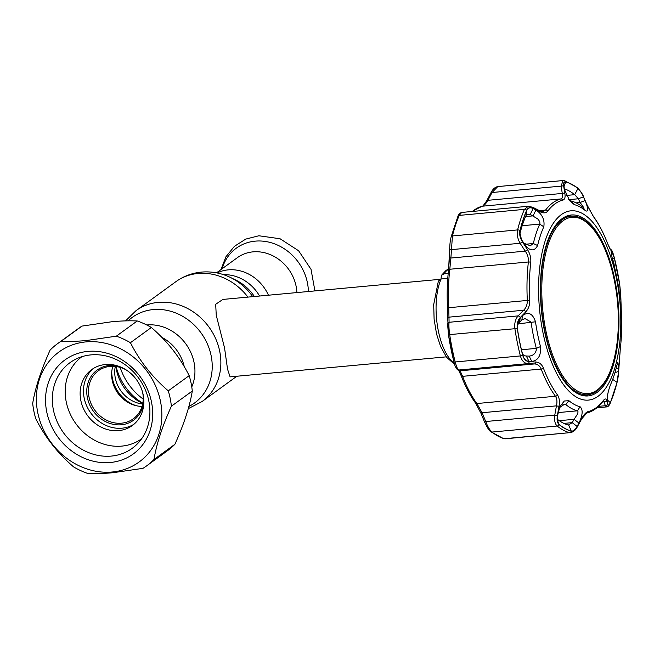 <?xml version="1.0" encoding="UTF-8"?>
<svg xmlns="http://www.w3.org/2000/svg" width="654" height="654" viewBox="0 0 654 654"><rect width="100%" height="100%" fill="white"/><g stroke="black" fill="none" stroke-linecap="round" stroke-linejoin="round"><path stroke-width="0.98" d="M228.205 269.865A39.428 34.613 54 0 1 268.442 295.207A39.428 34.613 -126 0 0 228.205 269.865A39.428 34.613 -126 0 0 217.112 272.955A39.428 34.613 54 0 1 228.205 269.865M142.646 404.033A29.708 26.078 54 0 1 115.308 366.428M439.921 279.34L222.908 299.426L215.689 304.274L216.245 315.228L224.543 347.879L227.535 369.126L230.077 376.868L446.281 356.855M118.701 366.256A31 27.215 -126 0 0 109.365 365.512A31 27.215 -126 0 0 87.391 397.73A31 27.215 -126 0 0 121.317 424.781A31 27.215 -126 0 0 143.855 400.853M126.058 369.845A29.708 26.078 -126 0 0 110.117 366.387A29.708 26.078 -126 0 0 98.37 370.753A29.708 26.078 -126 0 0 91.192 403.951A29.708 26.078 -126 0 0 121.562 423.179A29.708 26.078 -126 0 0 133.31 418.805A29.708 26.078 -126 0 0 142.711 392.743M112.831 366.281A29.708 26.078 -126 0 0 142.024 406.428M111.736 371.922A32.945 28.923 -126 0 0 136.318 405.733M296.883 292.575A39.428 34.613 -126 0 0 252.967 251.864A39.428 34.613 -126 0 0 237.377 257.66L216.507 272.832M146.504 465.975L167.416 450.769A75.611 66.381 -126 0 0 174.896 444.287C183.978 424.176 189.774 406.42 192.292 391.027A75.611 66.381 -126 0 0 189.186 375.649C179.907 357.239 167.293 341.184 151.352 327.49A75.611 66.381 -126 0 0 137.242 320.967C129.991 320.615 121.619 320.861 112.136 321.703L82.012 326.084A75.611 66.381 -126 0 0 78.48 328.455L57.568 343.661A75.611 66.381 54 0 1 61.1 341.29C68.31 341.641 76.681 341.396 86.205 340.554L116.33 336.181A75.611 66.381 54 0 1 130.432 342.704C139.719 361.114 152.333 377.17 168.274 390.855A75.611 66.381 54 0 1 171.373 406.232C162.29 426.343 156.494 444.099 153.984 459.5A75.611 66.381 54 0 1 146.504 465.975A75.611 66.381 54 0 1 142.981 468.346L112.856 472.728C103.332 473.561 94.961 473.807 87.75 473.455A75.611 66.381 54 0 1 73.64 466.931C57.756 453.312 45.142 437.264 35.798 418.773A75.611 66.381 54 0 1 32.7 403.404C35.185 388.084 40.981 370.327 50.088 350.135A75.611 66.381 54 0 1 57.568 343.661M112.226 472A68.049 59.743 -126 0 0 160.467 401.27A68.049 59.743 -126 0 0 85.993 341.895A68.049 59.743 -126 0 0 37.752 412.625A68.049 59.743 -126 0 0 112.226 472M110.313 462.501A58.116 51.02 54 0 1 46.712 411.791A58.116 51.02 54 0 1 87.906 351.394A58.116 51.02 54 0 1 151.507 402.096A58.116 51.02 54 0 1 110.313 462.501M111.319 456.083A52.933 46.467 54 0 1 57.2 421.83A52.933 46.467 54 0 1 69.986 362.676A52.933 46.467 54 0 1 90.914 354.893A52.933 46.467 54 0 1 145.033 389.146A52.933 46.467 54 0 1 132.247 448.292A52.933 46.467 54 0 1 111.319 456.083M80.05 358.147A52.933 46.467 54 0 1 80.851 357.035M140.962 439.701A52.933 46.467 54 0 1 139.654 440.126M171.373 406.232L192.292 391.027M168.274 390.855L189.186 375.649M130.432 342.704L151.352 327.49M116.33 336.181L137.242 320.967M61.1 341.29L82.012 326.084M153.984 459.5L174.896 444.287M133.947 424.25A34.564 30.346 54 0 1 122.004 428.19A34.564 30.346 54 0 1 87.145 406.886A34.564 30.346 54 0 1 93.383 368.472M118.652 430.618A34.564 30.346 54 0 1 83.311 408.251A34.564 30.346 54 0 1 91.666 369.624A34.564 30.346 54 0 1 105.327 364.54A34.564 30.346 54 0 1 140.675 386.906A34.564 30.346 54 0 1 132.321 425.533A34.564 30.346 54 0 1 118.652 430.618M141.607 438.818A50.767 44.57 54 0 1 121.775 446.11A50.767 44.57 54 0 1 69.937 413.41A50.767 44.57 54 0 1 81.889 356.692M563.02 220.79A88.535 37.572 84.7 0 0 545.796 330.352A88.535 37.572 84.7 0 0 597.143 390.054A88.535 37.572 84.7 0 0 615.218 354.084A88.535 37.572 84.7 0 0 605.694 251.144A88.535 37.572 84.7 0 0 563.02 220.79M615.218 354.084L615.079 354.754A89.655 38.055 -95.3 0 1 596.775 391.182A89.655 38.055 -95.3 0 1 587.758 394.754A89.655 38.055 -95.3 0 1 542.918 319.961A89.655 38.055 -95.3 0 1 562.219 219.777A89.655 38.055 -95.3 0 1 571.236 216.204A89.655 38.055 -95.3 0 1 605.432 250.507L605.694 251.144M581.619 395.269A89.655 38.055 84.7 0 0 582.886 395.204L587.758 394.754M571.236 216.204L566.364 216.654A89.655 38.055 84.7 0 0 565.105 216.817M448.644 269.178A49.254 20.903 84.7 0 0 443.919 273.879L441.442 275.334L440.984 279.005M443.919 273.879L448.186 273.486M454.653 364.384L446.641 357.346L440.543 346.391L436.561 334.022L434.101 319.185L433.708 304.543L438.368 281.073L441.115 278.988L447.769 278.375M450.884 348.443A126.042 53.497 -95.3 0 0 453.884 361.588A2.158 0.687 -14.3 0 0 453.892 361.67L448.456 334.701L447.614 324.253A2.158 1.815 1.7 0 1 447.589 323.951L447.589 323.951A2.158 1.815 1.7 0 1 449.077 322.283C448.758 325.349 448.971 329.502 449.715 334.75A127.465 54.094 84.7 0 0 452.151 348.582A127.465 54.094 84.7 0 0 455.2 361.964C456.476 366.739 457.645 369.42 458.699 370.017A2.158 2.134 120.7 0 1 457.489 369.723L458.928 370.556A2.158 2.126 119.3 0 0 460.089 370.818L462.607 376.336A108.016 45.845 84.7 0 0 476.88 403.534L482.08 412.731L480.976 413.312L484.63 422.124C487.271 427.724 489.323 430.921 490.786 431.714L503.621 438.662L505.133 438.818L569.454 432.686A127.465 54.094 -95.3 0 1 557.159 426.024C554.976 423.972 554.183 420.342 554.772 415.135A2.158 0.433 10.4 0 0 557.388 415.454C556.685 419.803 557.241 422.844 559.072 424.585A126.108 53.522 84.7 0 0 571.228 431.174C573.231 431.501 575.258 429.866 577.327 426.269L581.7 418.446C583.924 414.513 586.074 412.224 588.15 411.579A106.659 45.265 84.7 0 0 603.282 400.575C604.925 398.515 606.021 398.441 606.577 400.362L607.64 404.237C608.163 405.938 609.054 405.447 610.313 402.766A126.108 53.522 84.7 0 0 617.041 382.427L618.676 370.9L620.254 349.326A2.158 0.867 6.6 0 1 620.254 349.416C621.643 337.325 621.995 324.678 621.3 311.476L620.834 300.251A2.158 1.823 -0.3 0 1 620.834 300.636M559.039 406.159A2.158 0.425 9.9 0 1 556.44 405.856L482.08 412.731L485.726 421.528L554.772 415.135L556.44 405.856C557.339 401.867 557.012 398.67 555.459 396.259A108.016 45.845 -95.3 0 1 541.185 369.06C539.763 365.79 537.514 364.082 534.441 363.943L527.745 363.632C524.238 363.281 521.786 360.714 520.38 355.931A127.465 54.094 -95.3 0 1 514.894 328.717L448.456 334.701L447.777 318.768A2.158 1.815 2.4 0 0 447.794 319.062L447.532 307.838A106.602 45.24 -95.3 0 1 448.57 270.004L449.511 256.875A2.158 1.03 1 0 0 449.478 257.038A2.158 1.03 1 0 0 450.892 258.036L449.805 269.252A108.016 45.845 84.7 0 0 448.75 307.601L449.077 322.283L518.115 315.89A2.158 1.234 44.4 0 1 520.273 317.533C517.747 320.288 516.742 323.885 517.257 328.316A126.108 53.522 84.7 0 0 519.66 342.001A126.108 53.522 84.7 0 0 522.685 355.245C523.887 359.267 526.053 361.417 529.168 361.678L535.879 362.022C539.272 362.251 541.782 364.278 543.4 368.104A106.659 45.265 84.7 0 0 557.494 394.959C559.334 397.738 559.849 401.466 559.039 406.159L557.388 415.454M528.939 361.343L526.331 355.989L529.184 356.119C533.5 355.563 535.92 353.193 536.435 348.999L536.329 348.378A105.858 44.93 -95.3 0 1 533.402 335.755A105.858 44.93 -95.3 0 1 531.138 322.651L530.991 322.013L525.113 318.629L521.867 319.822L522.546 315.596C528.383 311.394 532.699 313.462 535.495 321.793A102.024 43.303 84.7 0 0 537.67 334.415A102.024 43.303 84.7 0 0 540.49 346.579C541.169 355.449 538.267 360.419 531.8 361.49L528.939 361.343C525.963 361.073 523.903 359.021 522.767 355.196A125.993 53.473 -95.3 0 1 521.025 347.961A125.993 53.473 -95.3 0 1 519.742 341.968A125.993 53.473 -95.3 0 1 517.339 328.292L517.257 324.85L520.2 318.024L522.546 315.596M574.286 204.637L569.699 200.778L564.353 189.325L563.789 183.324L565.8 181.918A125.993 53.473 -95.3 0 1 577.948 188.507C579.82 190.175 581.643 192.946 583.409 196.829L585.085 200.565C588.453 208.83 588.592 212.215 585.477 210.711A102.024 43.303 84.7 0 0 574.286 204.637L571.383 201.097A105.858 44.93 -95.3 0 1 583 207.392L583.572 207.759M526.756 210.31C528.08 207.735 530.214 207.138 533.149 208.536L535.978 209.959C542.297 214.291 544.905 219.907 543.793 226.807A102.024 43.303 84.7 0 0 537.596 245.52C534.4 251.61 530.042 251.308 524.508 244.612L521.606 240.043L519.775 232.342L520.028 230.625A125.993 53.473 -95.3 0 1 526.756 210.31L526.061 215.387A119.682 50.799 84.7 0 0 519.799 234.148M542.885 332.224A95.059 40.344 -95.3 0 1 561.369 214.594A95.059 40.344 -95.3 0 1 616.501 278.694A95.059 40.344 -95.3 0 1 598.009 396.324A95.059 40.344 -95.3 0 1 542.885 332.224M620.515 298.576L620.76 296.81C620.703 300.472 620.074 298.069 618.864 289.591A102.024 43.303 84.7 0 0 616.681 276.969A102.024 43.303 84.7 0 0 613.869 264.805C611.613 256.082 610.82 251.455 611.506 250.915L614.302 257.79A125.993 53.473 -95.3 0 1 617.319 271.018A125.993 53.473 -95.3 0 1 619.73 284.694L620.76 296.81L619.902 296.164M611.261 250.989L611.188 251.545M620.834 300.251L619.73 284.678A126.108 53.522 84.7 0 0 617.327 270.993A126.108 53.522 84.7 0 0 614.302 257.75L611.858 250.94L610.713 250.081L607.607 243.59A106.659 45.265 84.7 0 0 593.513 216.736L587.554 205.945L583.638 197.156C581.774 193.053 579.869 190.134 577.915 188.409A126.108 53.522 84.7 0 0 565.759 181.812C563.895 181.477 563.208 182.989 563.699 186.349L564.893 193.658C565.465 197.336 564.786 199.486 562.865 200.108A106.659 45.265 84.7 0 0 547.725 211.119C545.935 213.188 543.36 213.4 540.024 211.741L533.394 208.381C530.296 206.917 528.056 207.531 526.683 210.228A126.108 53.522 84.7 0 0 519.946 230.56C519.219 234.255 520.02 237.974 522.358 241.718L527.476 249.632C530.042 253.662 531.138 257.905 530.762 262.368A106.659 45.265 84.7 0 0 529.715 300.227C529.83 305.075 528.514 308.941 525.767 311.852L520.273 317.533M521.279 239.389L523.977 243.272L530.28 245.765L533.321 243.517A105.858 44.93 -95.3 0 1 539.746 224.093C540.229 222.573 539.525 220.823 537.637 218.853L530.231 214.43L528.015 214.111L526.061 215.387M557.224 419.165A119.682 50.799 84.7 0 0 568.342 425.084L572.209 422.639L577.081 426.408C575.103 429.825 573.166 431.378 571.269 431.068A125.993 53.473 -95.3 0 1 559.121 424.479L557.682 422.19L557.519 415.797L559.865 406.69L564.288 401.008L568.882 400.681A102.024 43.303 84.7 0 0 580.073 406.747C583.147 409.6 582.779 415.045 578.954 423.081L574.073 419.312L577.13 414.71C578.177 412.502 578.259 411.202 577.4 410.81A105.858 44.93 -95.3 0 1 565.775 404.507L564.557 404.205L559.44 407.655M585.085 200.565L580.049 202.503L578.381 198.775L574.686 194.671A119.682 50.799 84.7 0 0 564.263 188.769M544.512 331.038A90.849 38.561 84.7 0 0 587.75 395.948A90.849 38.561 84.7 0 0 614.866 279.879A90.849 38.561 84.7 0 0 571.007 215.027A90.849 38.561 84.7 0 0 544.512 331.038M584.799 395.899A90.734 38.512 84.7 0 0 588.011 394.73M571.49 216.18A90.734 38.512 84.7 0 0 568.113 215.616M611.261 252.706L611.981 251.283M619.477 293.679L620.72 294.611M569.005 199.642L578.381 198.775L583.409 196.829M585.477 210.711L583 207.392C584.161 208.176 583.172 206.541 580.049 202.503L576.149 202.863M568.686 199.388L571.383 201.097M571.269 431.068L568.751 425.116M563.961 423.4L572.209 422.639L574.073 419.312L559.293 420.677M578.954 423.081L577.081 426.408M614.932 372.723L618.602 371.382L617.041 382.361A125.993 53.473 -95.3 0 1 610.313 402.676C609.111 405.243 608.269 405.709 607.77 404.09L607.329 402.447C606.798 397.583 607.877 391.623 610.566 384.577A102.024 43.303 84.7 0 0 616.763 365.864L617.883 362.251L618.798 367.793L616.019 368.815M618.798 367.793L618.602 371.382M607.967 404.622L607.77 404.09M533.149 208.536L530.231 214.43L526.47 214.774M525.563 216.556L533.051 215.861L535.978 209.959M523.977 243.272L524.508 244.612M522.317 241.244L521.786 239.92M517.257 328.316L514.894 328.717C514.265 323.46 515.344 319.185 518.115 315.89L523.617 310.241C526.159 307.797 527.394 304.486 527.328 300.325A108.016 45.845 -95.3 0 1 528.383 261.984C528.677 258.142 527.631 254.537 525.244 251.152L520.118 243.272C517.559 238.743 516.725 234.287 517.616 229.914A127.465 54.094 -95.3 0 1 524.418 209.362L528.277 206.28L461.659 212.444L459.239 215.395A127.465 54.094 84.7 0 0 452.437 235.947L450.892 258.036L525.244 251.152A2.158 0.466 147.2 0 0 527.476 249.632M484.63 422.124L485.726 421.528C487.598 426.506 489.683 430.013 491.98 432.057A127.465 54.094 84.7 0 0 504.267 438.72L505.133 438.818M596.849 407.81L606.601 406.911L605.359 405.725L603.634 400.624M563.699 186.349A2.158 1.382 170.4 0 0 561.083 186.12L563.053 180.545L497.784 186.586L492.037 192.513L487.933 200.312C485.979 203.672 484.107 205.634 482.317 206.206A108.016 45.845 84.7 0 0 472.515 211.438M540.024 211.741A2.158 1.382 -62.8 0 0 539.436 210.662L542.82 211.528L545.567 210.081A108.016 45.845 -95.3 0 1 560.895 198.93C562.53 198.375 562.988 196.543 562.293 193.437L561.083 186.12L492.037 192.513A2.158 0.818 27.9 0 0 490.99 192.693C492.764 189.137 495.029 187.101 497.784 186.586M449.699 248.479A2.158 1.038 1.5 0 0 449.666 248.651A2.158 1.038 1.5 0 0 451.072 249.664L520.118 243.272A2.158 0.458 146.8 0 0 522.358 241.718M471.975 211.487L482.063 206.247C482.104 207.114 483.707 205.201 486.878 200.508A2.158 0.826 27.6 0 1 487.933 200.312L562.293 193.437A2.158 1.373 170.9 0 1 564.893 193.658M529.715 300.227L447.524 307.821L447.777 318.768A2.158 1.815 2.4 0 1 449.257 317.125L523.617 310.241A2.158 1.243 44 0 1 525.767 311.852M535.879 362.022A2.158 1.553 -87.3 0 1 534.441 363.943L460.089 370.818L458.699 370.017L527.745 363.632A2.158 1.545 -87.4 0 0 529.168 361.678M603.282 400.575A2.158 1.774 -142.6 0 1 602.988 401.343L602.988 401.343C598.222 407.606 592.81 411.505 586.761 413.05L581.725 418.854L577.359 426.694A2.158 0.785 -150.7 0 0 577.327 426.269M581.725 418.854A2.158 0.793 -151.1 0 0 581.7 418.446M602.473 401.997L604.312 401.826A2.158 1.962 -15.7 0 0 606.577 400.362M598.492 406.355L605.359 405.725A2.158 1.962 -14.6 0 0 607.64 404.237M611.858 250.94A2.158 2.142 -53 0 0 611.073 249.746L609.88 248.88L607.574 243.452A2.158 1.079 -21 0 0 607.509 243.329M610.713 250.081A2.158 2.134 -55 0 0 610.059 249.019M587.554 205.945L583.605 197.279M583.638 197.156L583.72 197.173C583.041 194.81 580.94 191.63 577.4 187.641L564.566 180.7L563.053 180.545M539.436 210.662L532.814 207.277L528.277 206.28M533.394 208.381A2.158 1.365 -63.1 0 0 532.814 207.277M529.74 356.095L529.184 356.119L531.8 361.49M520.821 347.037A119.682 50.799 84.7 0 0 522.268 353.013C522.857 354.926 524.214 355.915 526.331 355.989M520.2 318.024L519.521 322.226L517.2 325.569M521.867 319.822L519.521 322.226M613.624 262.074A2.158 0.744 166.7 0 1 613.673 262.172L613.673 262.172A2.158 0.744 166.7 0 1 613.329 262.728M146.741 324.981A43.074 37.818 54 0 1 146.937 324.964A43.074 37.818 54 0 1 185.891 343.988A43.074 37.818 54 0 1 191.769 386.906M128.135 320.836A52.933 46.475 54 0 1 153.224 309.579A52.933 46.475 54 0 1 208.749 347.299A52.933 46.475 54 0 1 188.908 406.436M125.527 320.885L136.048 310.634A56.17 49.312 54 0 1 158.26 302.369A56.17 49.312 54 0 1 215.689 338.723A56.17 49.312 54 0 1 202.119 401.499L236.854 376.238M136.048 310.634L175.795 281.735A56.17 49.312 54 0 1 197.998 273.478A56.17 49.312 54 0 1 247.923 297.104M254.398 296.507A43.074 37.818 54 0 0 235.693 280.026L230.486 277.492A52.933 46.475 54 0 1 252.73 296.663M223.521 274.655A39.428 34.613 54 0 1 259.573 296.033M142.752 403.469L142.22 403.207A43.074 37.818 54 0 1 115.954 367.09A43.074 37.818 54 0 1 115.872 366.502L115.954 367.09M161.881 337.366A39.428 34.613 54 0 1 184.24 366.624M143.218 399.087A56.17 49.312 54 0 1 120.189 367.409M142.801 403.216A52.933 46.475 54 0 1 116.134 366.534M308.386 291.512A47.726 41.897 -126 0 0 255.191 241.146A47.726 41.897 -126 0 0 222.115 268.761M441.115 278.988A49.254 20.903 84.7 0 0 437.452 325.945A49.254 20.903 84.7 0 0 454.366 363.428M450.868 348.353A126.042 53.497 -95.3 0 1 448.464 334.725M521.459 349.751L536.329 348.378L540.49 346.579M618.382 285.03L619.739 284.662L614.294 257.692C612.953 252.518 611.874 249.869 611.073 249.746M457.489 369.723C455.699 367.752 454.505 365.063 453.892 361.67A2.158 0.687 -14.3 0 0 455.2 361.964L520.38 355.931A2.158 0.687 -14.3 0 0 522.685 355.245M558.091 412.592L577.4 410.81L580.073 406.747M566.413 195.44L574.686 194.671L577.948 188.507M619.109 291.259L613.673 262.172L612.389 258.78L614.302 257.79M517.935 323.877L535.495 321.793M563.903 186.578L565.8 181.918M557.265 419.966L559.121 424.479M568.882 400.681L565.775 404.507L562.816 404.777M612.684 379.41L617.041 382.361M607.108 399.684L610.313 402.676M543.793 226.807L539.746 224.093L522.203 225.72M525.203 244.269L533.321 243.517L537.596 245.52M520.028 230.625L519.766 233.601M543.4 368.104A2.158 1.079 -21 0 1 541.185 369.06L462.607 376.336A2.158 1.079 159 0 1 461.242 375.846A2.158 1.079 159 0 1 461.209 375.674M458.691 370.385L461.242 375.846C465.386 386.612 470.144 395.662 475.507 403.003L475.507 403.003A2.158 1.594 143.8 0 0 476.88 403.534L555.459 396.259A2.158 1.594 -36.2 0 0 557.494 394.959M559.072 424.585A2.158 1.807 -51.3 0 1 557.159 426.024L491.98 432.057A2.158 1.807 128.7 0 1 490.786 431.714M503.621 438.662A2.158 1.929 106.1 0 0 504.267 438.72L569.454 432.686A2.158 1.929 -73.9 0 0 571.228 431.174M562.865 200.108A2.158 1.954 -103.7 0 0 560.895 198.93L482.317 206.206A2.158 1.954 76.3 0 0 482.063 206.247M539.411 210.645L545.567 210.081A2.158 1.774 -142.6 0 1 547.725 211.119M526.683 210.228A2.158 1.545 -156.6 0 0 524.418 209.362L459.239 215.395A2.158 1.545 23.4 0 0 457.972 216.18L457.972 216.18C458.519 214.406 459.754 213.163 461.659 212.444M451.154 236.969A2.158 1.243 13.9 0 1 451.17 236.723A2.158 1.243 13.9 0 1 452.437 235.947L517.616 229.914A2.158 1.243 -166.1 0 1 519.946 230.56M448.57 270.004A2.158 0.867 6.6 0 1 448.57 269.881A2.158 0.867 6.6 0 1 449.805 269.252L528.383 261.984A2.158 0.867 6.6 0 1 530.762 262.368M447.524 307.821C446.829 294.627 447.181 281.98 448.57 269.881L449.666 248.651C450.05 242.184 450.075 241.947 451.17 236.723L457.972 216.18M586.761 413.05A2.158 1.954 -103.7 0 0 588.15 411.579M620.254 349.416L618.7 370.753C618.226 376.205 618.398 376.107 617.016 382.639L610.215 403.175A2.158 1.545 -156.6 0 0 610.313 402.766M620.254 349.326A106.659 45.265 84.7 0 0 621.292 311.468L620.777 295.281L619.739 284.662M607.607 243.59A2.158 1.079 -21 0 0 607.574 243.452C603.429 232.693 598.68 223.635 593.317 216.294L587.619 205.953M593.513 216.736A2.158 1.594 -36.2 0 0 593.317 216.294M577.915 188.409A2.158 1.807 -51.3 0 0 577.4 187.641M565.759 181.812A2.158 1.929 -73.9 0 0 564.566 180.7M522.767 355.196L522.268 353.013M188.303 408.627L202.119 401.499M230.486 277.492C221.265 273.037 211.594 271.238 201.473 272.097C192.039 273.004 183.472 276.217 175.795 281.735M220.978 269.587L225.9 256.818L234.402 246.329L245.741 239.094L258.878 235.767L280.076 238.759L298.6 250.752L311.01 269.301L314.926 290.907M441.442 275.334L446.012 270.437L448.685 268.851M486.878 200.508L490.99 192.693M475.507 403.003L480.976 413.312M577.359 426.694C576.027 429.719 573.713 431.746 570.411 432.776M602.988 401.343L603.446 400.608M610.215 403.175C609.226 405.603 608.024 406.845 606.601 406.911L606.601 406.911"/></g></svg>
